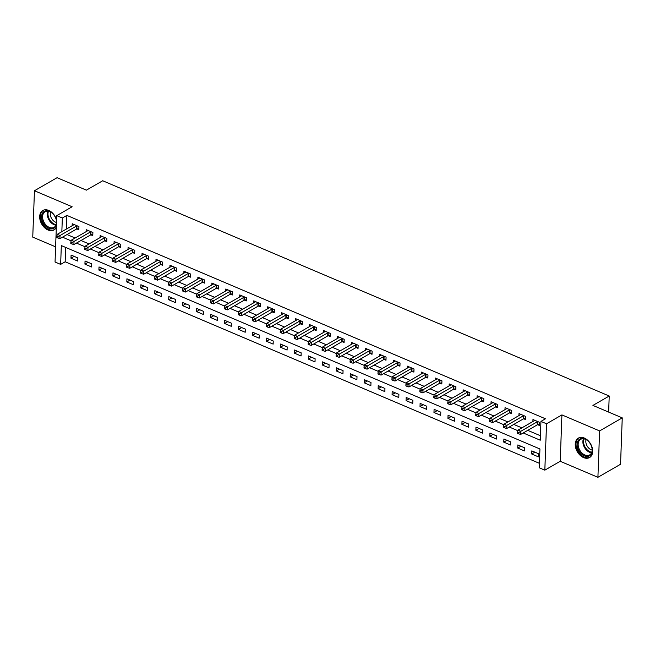 <?xml version="1.0" encoding="UTF-8"?>
<svg xmlns="http://www.w3.org/2000/svg" width="655" height="655" viewBox="0 0 655 655"><rect width="100%" height="100%" fill="white"/><g stroke="black" fill="none" stroke-linecap="round" stroke-linejoin="round"><path stroke-width="0.98" d="M56.6 219.941A11.217 7.713 -120 0 0 48.757 210.443A11.217 7.713 -120 0 0 42.796 210.501A11.217 7.713 -120 0 0 40.143 220.301A11.217 7.713 -120 0 0 48.044 230.003A11.217 7.713 -120 0 0 54.005 229.946A11.217 7.713 -120 0 0 56.33 227.359M583.605 457.599A11.217 7.713 -120 0 0 589.574 457.542A11.217 7.713 -120 0 0 592.218 447.742A11.217 7.713 -120 0 0 584.325 438.048A11.217 7.713 -120 0 0 578.365 438.105A11.217 7.713 -120 0 0 575.712 447.905A11.217 7.713 -120 0 0 583.605 457.599M65.688 247.443L65.164 261.779L60.637 264.391L55.053 262.016L56.756 215.634L62.34 218.009L61.84 231.673M608.634 412.085L609.224 396.021L102.704 180.755L86.403 190.155L57.083 177.693L34.453 190.744L32.75 237.126L55.609 246.845M609.224 396.021L592.931 405.412L622.25 417.874L620.547 464.256L597.917 477.307L599.612 430.925L561.916 414.902L546.532 423.777L544.829 470.159L539.245 467.785L539.933 448.978L61.333 245.584L60.637 264.391M561.916 414.902L560.221 461.284L597.917 477.307M560.221 461.284L544.829 470.159M65.164 261.779L539.409 463.322M622.25 417.874L599.612 430.925M538.516 453.71L531.819 450.869L531.704 453.997L538.402 456.846L538.516 453.71M524.557 447.783L517.851 444.933L517.737 448.069L524.442 450.918L524.557 447.783M510.597 441.847L503.892 438.997L503.777 442.133L510.482 444.982L510.597 441.847M496.629 435.911L489.932 433.07L489.817 436.197L496.515 439.046L496.629 435.911M482.669 429.983L475.972 427.134L475.858 430.269L482.555 433.119L482.669 429.983M468.71 424.047L462.012 421.198L461.89 424.334L468.595 427.183L468.71 424.047M454.75 418.111L448.045 415.27L447.93 418.398L454.635 421.247L454.75 418.111M440.79 412.183L434.085 409.334L433.97 412.47L440.676 415.319L440.79 412.183M426.823 406.247L420.125 403.398L420.011 406.534L426.708 409.383L426.823 406.247M412.863 400.311L406.165 397.47L406.051 400.598L412.748 403.447L412.863 400.311M398.903 394.384L392.198 391.534L392.083 394.67L398.789 397.511L398.903 394.384M384.944 388.448L378.238 385.598L378.123 388.734L384.829 391.584L384.944 388.448M370.976 382.512L364.278 379.663L364.164 382.798L370.861 385.648L370.976 382.512M357.016 376.584L350.319 373.735L350.204 376.871L356.901 379.712L357.016 376.584M343.056 370.648L336.351 367.799L336.236 370.935L342.942 373.784L343.056 370.648M329.097 364.712L322.391 361.863L322.276 364.999L328.982 367.848L329.097 364.712M315.129 358.784L308.431 355.935L308.317 359.071L315.014 361.912L315.129 358.784M301.169 352.849L294.472 349.999L294.357 353.135L301.054 355.984L301.169 352.849M287.209 346.913L280.512 344.063L280.389 347.199L287.095 350.048L287.209 346.913M273.25 340.985L266.544 338.136L266.429 341.271L273.135 344.112L273.25 340.985M259.29 335.049L252.584 332.2L252.47 335.335L259.175 338.185L259.29 335.049M245.322 329.113L238.625 326.264L238.51 329.399L245.207 332.249L245.322 329.113M231.362 323.185L224.665 320.336L224.55 323.464L231.248 326.313L231.362 323.185M217.403 317.249L210.697 314.4L210.582 317.536L217.288 320.385L217.403 317.249M203.443 311.313L196.737 308.464L196.623 311.6L203.328 314.449L203.443 311.313M189.475 305.386L182.778 302.536L182.663 305.664L189.361 308.513L189.475 305.386M175.515 299.45L168.818 296.6L168.703 299.736L175.401 302.585L175.515 299.45M161.556 293.514L154.85 290.664L154.736 293.8L161.441 296.649L161.556 293.514M147.596 287.578L140.891 284.737L140.776 287.864L147.481 290.714L147.596 287.578M133.628 281.65L126.931 278.801L126.816 281.937L133.514 284.786L133.628 281.65M119.668 275.714L112.971 272.865L112.856 276.001L119.554 278.85L119.668 275.714M105.709 269.778L99.011 266.937L98.889 270.065L105.594 272.914L105.709 269.778M91.749 263.85L85.044 261.001L84.929 264.137L91.635 266.986L91.749 263.85M77.789 257.914L71.084 255.065L70.969 258.201L77.675 261.05L77.789 257.914M523.214 432.963L540.252 440.209L540.94 421.402L545.468 418.791L66.867 215.397L66.368 229.062M67.015 234.555L75.12 238.002M80.974 240.491L89.08 243.938M94.934 246.427L103.04 249.866M108.894 252.355L116.999 255.802M122.862 258.291L130.967 261.738M136.821 264.227L144.927 267.666M150.781 270.155L158.887 273.602M164.741 276.091L172.846 279.538M178.709 282.027L186.814 285.465M192.668 287.954L200.774 291.401M206.628 293.89L214.734 297.337M220.588 299.826L228.693 303.265M234.555 305.754L242.661 309.201M248.515 311.69L256.621 315.137M262.475 317.626L270.581 321.065M276.435 323.554L284.54 327.001M290.394 329.49L298.5 332.936M304.362 335.425L312.468 338.864M318.322 341.353L326.427 344.8M332.281 347.289L340.387 350.736M346.241 353.225L354.347 356.672M360.209 359.153L368.315 362.6M374.169 365.089L382.274 368.536M388.128 371.025L396.234 374.472M402.088 376.961L410.194 380.399M416.056 382.888L424.162 386.335M430.016 388.824L438.121 392.271M443.975 394.76L452.081 398.199M457.935 400.688L466.041 404.135M471.895 406.624L480 410.071M485.863 412.56L493.968 415.999M499.822 418.488L507.928 421.935M513.782 424.424L521.888 427.871M527.742 430.36L540.416 435.739M537.739 424.735L539.556 425.504L539.671 422.377L532.965 419.527L532.892 421.525M523.771 418.799L525.588 419.577L525.703 416.441L519.006 413.592L518.932 415.589M509.811 412.871L511.629 413.641L511.743 410.505L505.046 407.656L504.972 409.662M495.851 406.935L497.669 407.705L497.784 404.577L491.078 401.728L491.004 403.726M481.892 400.999L483.709 401.777L483.824 398.641L477.118 395.792L477.045 397.79M467.924 395.071L469.741 395.841L469.856 392.705L463.159 389.856L463.085 391.862M453.964 389.135L455.782 389.905L455.896 386.769L449.199 383.928L449.125 385.926M440.004 383.2L441.822 383.977L441.937 380.842L435.231 377.992L435.157 379.99M426.045 377.272L427.862 378.041L427.977 374.906L421.271 372.056L421.198 374.062M412.085 371.336L413.894 372.106L414.009 368.97L407.312 366.129L407.238 368.126M398.117 365.4L399.935 366.178L400.049 363.042L393.352 360.193L393.278 362.19M384.157 359.472L385.975 360.242L386.09 357.106L379.392 354.257L379.319 356.255M370.198 353.536L372.015 354.306L372.13 351.17L365.424 348.329L365.351 350.327M356.238 347.6L358.056 348.378L358.17 345.242L351.465 342.393L351.391 344.391M342.27 341.673L344.088 342.442L344.202 339.306L337.505 336.457L337.431 338.455M328.311 335.737L330.128 336.506L330.243 333.37L323.545 330.529L323.472 332.527M314.351 329.801L316.168 330.57L316.283 327.443L309.578 324.593L309.504 326.591M300.391 323.865L302.209 324.643L302.323 321.507L295.618 318.657L295.544 320.655M286.423 317.937L288.241 318.707L288.356 315.571L281.658 312.722L281.584 314.727M272.464 312.001L274.281 312.771L274.396 309.643L267.698 306.794L267.625 308.792M258.504 306.065L260.322 306.843L260.436 303.707L253.731 300.858L253.657 302.856M244.544 300.137L246.362 300.907L246.477 297.771L239.771 294.922L239.697 296.928M230.585 294.201L232.394 294.971L232.509 291.843L225.811 288.994L225.738 290.992M216.617 288.265L218.434 289.043L218.549 285.907L211.852 283.058L211.778 285.056M202.657 282.338L204.475 283.107L204.589 279.972L197.884 277.122L197.818 279.128M188.697 276.402L190.515 277.171L190.63 274.044L183.924 271.195L183.85 273.192M174.738 270.466L176.555 271.244L176.67 268.108L169.964 265.259L169.891 267.256M160.77 264.538L162.587 265.308L162.702 262.172L156.005 259.323L155.931 261.329M146.81 258.602L148.628 259.372L148.742 256.244L142.045 253.395L141.971 255.393M132.85 252.666L134.668 253.444L134.783 250.308L128.077 247.459L128.003 249.457M118.891 246.739L120.708 247.508L120.823 244.372L114.117 241.523L114.044 243.529M104.923 240.803L106.74 241.572L106.855 238.445L100.158 235.595L100.084 237.593M90.963 234.867L92.781 235.644L92.895 232.509L86.198 229.659L86.124 231.657M77.003 228.939L78.821 229.708L78.936 226.573L72.23 223.723L72.156 225.729M56.756 215.634L72.148 206.759L34.453 190.744M66.867 215.397L62.34 218.009M540.94 421.402L546.532 423.777M62.487 237.167L71.108 240.835M76.447 243.103L85.068 246.763M90.406 249.031L99.036 252.699M104.374 254.967L112.996 258.635M118.334 260.903L126.955 264.563M132.294 266.831L140.915 270.499M146.253 272.767L154.875 276.435M160.213 278.702L168.843 282.362M174.181 284.63L182.802 288.298M188.141 290.566L196.762 294.234M202.1 296.502L210.722 300.162M216.06 302.43L224.69 306.098M230.028 308.366L238.649 312.034M243.987 314.302L252.609 317.962M257.947 320.229L266.569 323.898M271.907 326.165L280.536 329.833M285.875 332.101L294.496 335.761M299.834 338.029L308.456 341.697M313.794 343.965L322.416 347.633M327.754 349.901L336.375 353.561M341.714 355.837L350.343 359.497M355.681 361.765L364.303 365.433M369.641 367.701L378.262 371.36M383.601 373.637L392.222 377.296M397.56 379.564L406.19 383.232M411.528 385.5L420.15 389.168M425.488 391.436L434.109 395.096M439.448 397.364L448.069 401.032M453.407 403.3L462.037 406.968M467.375 409.236L475.997 412.896M481.335 415.164L489.956 418.832M495.295 421.1L503.916 424.767M509.254 427.035L517.876 430.695M534.881 452.171L531.704 453.997M74.146 256.367L70.969 258.201M88.106 262.303L84.929 264.137M102.074 268.239L98.889 270.065M116.033 274.167L112.856 276.001M129.993 280.103L126.816 281.937M143.953 286.038L140.776 287.864M157.921 291.966L154.736 293.8M171.88 297.902L168.703 299.736M185.84 303.838L182.663 305.664M199.8 309.766L196.623 311.6M213.767 315.702L210.582 317.536M227.727 321.638L224.55 323.464M241.687 327.565L238.51 329.399M255.647 333.501L252.47 335.335M269.606 339.437L266.429 341.271M283.574 345.365L280.389 347.199M297.534 351.301L294.357 353.135M311.493 357.237L308.317 359.071M325.453 363.165L322.276 364.999M339.421 369.101L336.236 370.935M353.381 375.037L350.204 376.871M367.34 380.964L364.164 382.798M381.3 386.9L378.123 388.734M395.268 392.836L392.083 394.67M409.228 398.772L406.051 400.598M423.187 404.7L420.011 406.534M437.147 410.636L433.97 412.47M451.107 416.572L447.93 418.398M465.075 422.5L461.89 424.334M479.034 428.435L475.858 430.269M492.994 434.371L489.817 436.197M506.954 440.299L503.777 442.133M520.922 446.235L517.737 448.069M537.853 421.599L537.681 421.64A1.441 0.704 2.1 0 0 537.264 421.804L520.782 431.301L517.99 430.114L534.464 420.616A1.441 0.704 2.1 0 0 534.726 420.387L534.783 420.297M539.597 424.276L537.567 424.776A1.441 0.704 2.1 0 0 537.141 424.939L520.668 434.437L520.782 431.301L518.735 432.562L517.614 432.087L517.573 433.348L518.686 433.815L518.735 432.562M518.686 433.815L520.668 434.437M517.99 430.114L517.614 432.087M523.885 415.671L523.713 415.712A1.441 0.704 2.1 0 0 523.296 415.868L506.823 425.365L504.031 424.186L520.504 414.68A1.441 0.704 2.1 0 0 520.766 414.451L520.823 414.361M525.637 418.348L523.599 418.84A1.441 0.704 2.1 0 0 523.181 419.003L506.708 428.501L506.823 425.365L504.768 426.634L503.654 426.159L503.605 427.412L504.727 427.887L504.768 426.634M504.727 427.887L506.708 428.501M504.031 424.186L503.654 426.159M509.926 409.735L509.754 409.776A1.441 0.704 2.1 0 0 509.336 409.94L492.863 419.437L490.063 418.25L506.544 408.753A1.441 0.704 2.1 0 0 506.798 408.523L506.855 408.433M511.678 412.413L509.639 412.912A1.441 0.704 2.1 0 0 509.222 413.068L492.74 422.573L492.863 419.437L490.808 420.698L489.694 420.223L489.645 421.476L490.767 421.951L490.808 420.698M490.767 421.951L492.74 422.573M490.063 418.25L489.694 420.223M495.966 403.799L495.794 403.84A1.441 0.704 2.1 0 0 495.376 404.004L478.895 413.502L476.103 412.314L492.585 402.817A1.441 0.704 2.1 0 0 492.838 402.588L492.896 402.498M497.71 406.477L495.679 406.976A1.441 0.704 2.1 0 0 495.262 407.14L478.78 416.637L478.895 413.502L476.848 414.762L475.735 414.287L475.686 415.54L476.799 416.015L476.848 414.762M476.799 416.015L478.78 416.637M476.103 412.314L475.735 414.287M482.006 397.872L481.834 397.912A1.441 0.704 2.1 0 0 481.417 398.068L464.935 407.566L462.143 406.378L478.625 396.881A1.441 0.704 2.1 0 0 478.879 396.652L478.936 396.562M483.75 400.549L481.72 401.04A1.441 0.704 2.1 0 0 481.302 401.204L464.821 410.701L464.935 407.566L462.889 408.835L461.767 408.36L461.726 409.612L462.839 410.087L462.889 408.835M462.839 410.087L464.821 410.701M462.143 406.378L461.767 408.36M578.316 440.406A9.71 6.673 60 0 1 588.583 441.527A9.71 6.673 60 0 1 591.735 446.98A9.71 6.673 60 0 1 591.064 454.414A9.71 6.673 60 0 1 580.649 453.137A9.71 6.673 60 0 1 578.316 440.406M588.673 441.617A8.99 6.182 -120 0 0 580.649 439.358A8.99 6.182 -120 0 0 579.241 440.659A8.99 6.182 -120 0 0 580.543 451.393A8.99 6.182 -120 0 0 589.631 454.938A8.99 6.182 -120 0 0 591.047 453.637A8.99 6.182 -120 0 0 591.694 446.866M579.118 437.745L579.151 437.728A11.151 7.663 -120 0 0 579.118 437.745A11.151 7.663 -120 0 0 577.374 439.366A11.151 7.663 -120 0 0 578.987 452.671A11.151 7.663 -120 0 0 590.261 457.067A11.151 7.663 -120 0 0 590.286 457.051L590.286 457.051M592.128 450.075A7.082 4.863 60 0 1 586.102 439.636M56.42 224.747A9.71 6.673 60 0 1 48.814 228.268A9.71 6.673 60 0 1 41.584 216.6A9.71 6.673 60 0 1 49.436 211.344A9.71 6.673 60 0 1 53.022 213.923A9.71 6.673 60 0 1 56.166 219.384A9.71 6.673 60 0 1 56.551 221.12M53.104 214.013A8.99 6.182 -120 0 0 49.862 211.712A8.99 6.182 -120 0 0 45.089 211.753A8.99 6.182 -120 0 0 42.96 219.605A8.99 6.182 -120 0 0 49.289 227.383A8.99 6.182 -120 0 0 54.07 227.334A8.99 6.182 -120 0 0 56.469 223.453M56.502 222.463A7.082 4.863 60 0 1 55.536 222.151A7.082 4.863 60 0 1 50.541 212.032M43.558 210.149L43.59 210.132A11.151 7.663 -120 0 0 43.558 210.149A11.151 7.663 -120 0 0 40.921 219.883A11.151 7.663 -120 0 0 48.765 229.52A11.151 7.663 -120 0 0 54.692 229.463A11.151 7.663 -120 0 0 54.725 229.447L54.692 229.463M56.543 221.521A8.99 6.182 -120 0 0 56.133 219.261M468.038 391.936L467.875 391.977A1.441 0.704 2.1 0 0 467.449 392.14L450.976 401.638L448.184 400.451L464.657 390.953A1.441 0.704 2.1 0 0 464.919 390.724L464.976 390.634M469.791 394.613L467.752 395.112A1.441 0.704 2.1 0 0 467.334 395.268L450.861 404.774L450.976 401.638L448.929 402.899L447.807 402.424L447.766 403.677L448.88 404.151L448.929 402.899M448.88 404.151L450.861 404.774M448.184 400.451L447.807 402.424M454.079 386L453.907 386.041A1.441 0.704 2.1 0 0 453.489 386.204L437.016 395.702L434.224 394.515L450.697 385.017A1.441 0.704 2.1 0 0 450.959 384.788L451.017 384.698M455.831 388.677L453.792 389.176A1.441 0.704 2.1 0 0 453.375 389.34L436.901 398.838L437.016 395.702L434.961 396.963L433.847 396.488L433.798 397.741L434.92 398.215L434.961 396.963M434.92 398.215L436.901 398.838M434.224 394.515L433.847 396.488M440.119 380.064L439.947 380.113A1.441 0.704 2.1 0 0 439.53 380.268L423.048 389.766L420.256 388.579L436.738 379.081A1.441 0.704 2.1 0 0 436.991 378.852L437.049 378.762M441.863 382.749L439.833 383.24A1.441 0.704 2.1 0 0 439.415 383.404L422.933 392.902L423.048 389.766L421.001 391.035L419.888 390.56L419.839 391.813L420.952 392.288L421.001 391.035M420.952 392.288L422.933 392.902M420.256 388.579L419.888 390.56M426.159 374.136L425.987 374.177A1.441 0.704 2.1 0 0 425.57 374.341L409.088 383.838L406.296 382.651L422.778 373.154A1.441 0.704 2.1 0 0 423.032 372.924L423.089 372.834M427.903 376.813L425.873 377.313A1.441 0.704 2.1 0 0 425.455 377.468L408.974 386.974L409.088 383.838L407.042 385.099L405.92 384.624L405.879 385.877L406.992 386.352L407.042 385.099M406.992 386.352L408.974 386.974M406.296 382.651L405.92 384.624M412.2 368.2L412.028 368.241A1.441 0.704 2.1 0 0 411.602 368.405L395.129 377.902L392.337 376.715L408.81 367.218A1.441 0.704 2.1 0 0 409.072 366.988L409.129 366.898M413.944 370.877L411.913 371.377A1.441 0.704 2.1 0 0 411.487 371.541L395.014 381.038L395.129 377.902L393.082 379.163L391.96 378.688L391.919 379.941L393.033 380.416L393.082 379.163M393.033 380.416L395.014 381.038M392.337 376.715L391.96 378.688M398.232 362.264L398.06 362.313A1.441 0.704 2.1 0 0 397.642 362.469L381.169 371.966L378.377 370.779L394.85 361.282A1.441 0.704 2.1 0 0 395.112 361.052L395.17 360.962M399.984 364.95L397.945 365.441A1.441 0.704 2.1 0 0 397.528 365.605L381.054 375.102L381.169 371.966L379.114 373.235L378 372.76L377.951 374.013L379.073 374.488L379.114 373.235M379.073 374.488L381.054 375.102M378.377 370.779L378 372.76M384.272 356.336L384.1 356.377A1.441 0.704 2.1 0 0 383.683 356.533L367.201 366.039L364.409 364.851L380.891 355.354A1.441 0.704 2.1 0 0 381.144 355.125L381.202 355.035M386.016 359.014L383.986 359.513A1.441 0.704 2.1 0 0 383.568 359.669L367.087 369.166L367.201 366.039L365.154 367.299L364.041 366.825L363.992 368.077L365.113 368.552L365.154 367.299M365.113 368.552L367.087 369.166M364.409 364.851L364.041 366.825M370.312 350.4L370.14 350.441A1.441 0.704 2.1 0 0 369.723 350.605L353.241 360.103L350.45 358.915L366.931 349.418A1.441 0.704 2.1 0 0 367.185 349.189L367.242 349.099M372.056 353.078L370.026 353.577A1.441 0.704 2.1 0 0 369.608 353.741L353.127 363.238L353.241 360.103L351.195 361.363L350.081 360.889L350.032 362.141L351.145 362.616L351.195 361.363M351.145 362.616L353.127 363.238M350.45 358.915L350.081 360.889M356.353 344.464L356.181 344.514A1.441 0.704 2.1 0 0 355.763 344.669L339.282 354.167L336.49 352.979L352.963 343.482A1.441 0.704 2.1 0 0 353.225 343.253L353.282 343.163M358.097 347.15L356.066 347.641A1.441 0.704 2.1 0 0 355.64 347.805L339.167 357.302L339.282 354.167L337.235 355.436L336.113 354.961L336.072 356.214L337.186 356.688L337.235 355.436M337.186 356.688L339.167 357.302M336.49 352.979L336.113 354.961M342.385 338.537L342.213 338.578A1.441 0.704 2.1 0 0 341.795 338.733L325.322 348.239L322.53 347.052L339.003 337.554A1.441 0.704 2.1 0 0 339.265 337.325L339.323 337.235M344.137 341.214L342.098 341.714A1.441 0.704 2.1 0 0 341.681 341.869L325.207 351.367L325.322 348.239L323.267 349.5L322.154 349.025L322.104 350.278L323.226 350.752L323.267 349.5M323.226 350.752L325.207 351.367M322.53 347.052L322.154 349.025M328.425 332.601L328.253 332.642A1.441 0.704 2.1 0 0 327.836 332.805L311.362 342.303L308.562 341.116L325.044 331.618A1.441 0.704 2.1 0 0 325.298 331.389L325.355 331.299M330.177 335.278L328.139 335.778A1.441 0.704 2.1 0 0 327.721 335.941L311.24 345.439L311.362 342.303L309.307 343.564L308.194 343.089L308.145 344.342L309.266 344.817L309.307 343.564M309.266 344.817L311.24 345.439M308.562 341.116L308.194 343.089M314.465 326.665L314.294 326.706A1.441 0.704 2.1 0 0 313.876 326.87L297.395 336.367L294.603 335.18L311.084 325.682A1.441 0.704 2.1 0 0 311.338 325.453L311.395 325.363M316.209 329.35L314.179 329.842A1.441 0.704 2.1 0 0 313.761 330.005L297.28 339.503L297.395 336.367L295.348 337.636L294.234 337.161L294.185 338.414L295.299 338.889L295.348 337.636M295.299 338.889L297.28 339.503M294.603 335.18L294.234 337.161M300.506 320.737L300.334 320.778A1.441 0.704 2.1 0 0 299.916 320.934L283.435 330.439L280.643 329.252L297.124 319.746A1.441 0.704 2.1 0 0 297.378 319.525L297.435 319.427M302.25 323.414L300.219 323.914A1.441 0.704 2.1 0 0 299.802 324.069L283.32 333.567L283.435 330.439L281.388 331.7L280.266 331.225L280.225 332.478L281.339 332.953L281.388 331.7M281.339 332.953L283.32 333.567M280.643 329.252L280.266 331.225M286.538 314.801L286.374 314.842A1.441 0.704 2.1 0 0 285.948 315.006L269.475 324.503L266.683 323.316L283.156 313.819A1.441 0.704 2.1 0 0 283.418 313.589L283.476 313.499M288.29 317.478L286.251 317.978A1.441 0.704 2.1 0 0 285.834 318.142L269.361 327.639L269.475 324.503L267.428 325.764L266.307 325.289L266.266 326.542L267.379 327.017L267.428 325.764M267.379 327.017L269.361 327.639M266.683 323.316L266.307 325.289M272.578 308.865L272.406 308.906A1.441 0.704 2.1 0 0 271.989 309.07L255.515 318.567L252.724 317.38L269.197 307.883A1.441 0.704 2.1 0 0 269.459 307.654L269.516 307.563M274.33 311.551L272.292 312.042A1.441 0.704 2.1 0 0 271.874 312.206L255.401 321.703L255.515 318.567L253.46 319.828L252.347 319.362L252.298 320.614L253.419 321.089L253.46 319.828M253.419 321.089L255.401 321.703M252.724 317.38L252.347 319.362M258.619 302.938L258.447 302.978A1.441 0.704 2.1 0 0 258.029 303.134L241.548 312.64L238.756 311.452L255.237 301.947A1.441 0.704 2.1 0 0 255.491 301.718L255.548 301.627M260.363 305.615L258.332 306.114A1.441 0.704 2.1 0 0 257.914 306.27L241.433 315.767L241.548 312.64L239.501 313.901L238.387 313.426L238.338 314.678L239.452 315.153L239.501 313.901M239.452 315.153L241.433 315.767M238.756 311.452L238.387 313.426M244.659 297.002L244.487 297.043A1.441 0.704 2.1 0 0 244.069 297.206L227.588 306.704L224.796 305.517L241.277 296.019A1.441 0.704 2.1 0 0 241.531 295.79L241.589 295.7M246.403 299.679L244.372 300.178A1.441 0.704 2.1 0 0 243.955 300.342L227.473 309.84L227.588 306.704L225.541 307.965L224.419 307.49L224.378 308.742L225.492 309.217L225.541 307.965M225.492 309.217L227.473 309.84M224.796 305.517L224.419 307.49M230.699 291.066L230.527 291.107A1.441 0.704 2.1 0 0 230.102 291.27L213.628 300.768L210.836 299.581L227.31 290.083A1.441 0.704 2.1 0 0 227.572 289.854L227.629 289.764M232.443 293.751L230.413 294.242A1.441 0.704 2.1 0 0 229.987 294.406L213.514 303.904L213.628 300.768L211.581 302.029L210.46 301.554L210.419 302.815L211.532 303.29L211.581 302.029M211.532 303.29L213.514 303.904M210.836 299.581L210.46 301.554M216.731 285.138L216.559 285.179A1.441 0.704 2.1 0 0 216.142 285.334L199.669 294.84L196.877 293.653L213.35 284.147A1.441 0.704 2.1 0 0 213.612 283.918L213.669 283.828M218.483 287.815L216.445 288.315A1.441 0.704 2.1 0 0 216.027 288.47L199.554 297.968L199.669 294.84L197.614 296.101L196.5 295.626L196.451 296.879L197.573 297.354L197.614 296.101M197.573 297.354L199.554 297.968M196.877 293.653L196.5 295.626M202.772 279.202L202.6 279.243A1.441 0.704 2.1 0 0 202.182 279.407L185.701 288.904L182.909 287.717L199.39 278.219A1.441 0.704 2.1 0 0 199.644 277.99L199.701 277.9M204.516 281.879L202.485 282.379A1.441 0.704 2.1 0 0 202.067 282.534L185.586 292.04L185.701 288.904L183.654 290.165L182.54 289.69L182.491 290.943L183.613 291.418L183.654 290.165M183.613 291.418L185.586 292.04M182.909 287.717L182.54 289.69M188.812 273.266L188.64 273.307A1.441 0.704 2.1 0 0 188.222 273.471L171.741 282.968L168.949 281.781L185.43 272.284A1.441 0.704 2.1 0 0 185.684 272.054L185.742 271.964M190.556 275.952L188.525 276.443A1.441 0.704 2.1 0 0 188.108 276.606L171.626 286.104L171.741 282.968L169.694 284.229L168.572 283.754L168.531 285.015L169.645 285.49L169.694 284.229M169.645 285.49L171.626 286.104M168.949 281.781L168.572 283.754M174.852 267.338L174.68 267.379A1.441 0.704 2.1 0 0 174.263 267.535L157.781 277.04L154.989 275.853L171.463 266.348A1.441 0.704 2.1 0 0 171.725 266.118L171.782 266.028M176.596 270.016L174.566 270.515A1.441 0.704 2.1 0 0 174.14 270.671L157.667 280.168L157.781 277.04L155.734 278.301L154.613 277.826L154.572 279.079L155.685 279.554L155.734 278.301M155.685 279.554L157.667 280.168M154.989 275.853L154.613 277.826M160.884 261.402L160.712 261.443A1.441 0.704 2.1 0 0 160.295 261.607L143.822 271.104L141.03 269.917L157.503 260.42A1.441 0.704 2.1 0 0 157.765 260.191L157.822 260.101M162.636 264.08L160.598 264.579A1.441 0.704 2.1 0 0 160.18 264.735L143.707 274.24L143.822 271.104L141.767 272.365L140.653 271.89L140.604 273.143L141.726 273.618L141.767 272.365M141.726 273.618L143.707 274.24M141.03 269.917L140.653 271.89M146.925 255.466L146.753 255.507A1.441 0.704 2.1 0 0 146.335 255.671L129.862 265.169L127.062 263.981L143.543 254.484A1.441 0.704 2.1 0 0 143.797 254.255L143.854 254.165M148.677 258.144L146.638 258.643A1.441 0.704 2.1 0 0 146.221 258.807L129.739 268.304L129.862 265.169L127.807 266.429L126.693 265.955L126.644 267.215L127.766 267.682L127.807 266.429M127.766 267.682L129.739 268.304M127.062 263.981L126.693 265.955M132.965 249.539L132.793 249.58A1.441 0.704 2.1 0 0 132.375 249.735L115.894 259.233L113.102 258.054L129.584 248.548A1.441 0.704 2.1 0 0 129.837 248.319L129.895 248.229M134.709 252.216L132.678 252.707A1.441 0.704 2.1 0 0 132.261 252.871L115.779 262.368L115.894 259.233L113.847 260.502L112.734 260.027L112.685 261.279L113.798 261.754L113.847 260.502M113.798 261.754L115.779 262.368M113.102 258.054L112.734 260.027M119.005 243.603L118.833 243.644A1.441 0.704 2.1 0 0 118.416 243.807L101.934 253.305L99.142 252.118L115.624 242.62A1.441 0.704 2.1 0 0 115.878 242.391L115.935 242.301M120.749 246.28L118.719 246.779A1.441 0.704 2.1 0 0 118.301 246.935L101.82 256.441L101.934 253.305L99.888 254.566L98.766 254.091L98.725 255.344L99.838 255.818L99.888 254.566M99.838 255.818L101.82 256.441M99.142 252.118L98.766 254.091M105.037 237.667L104.874 237.708A1.441 0.704 2.1 0 0 104.448 237.871L87.975 247.369L85.183 246.182L101.656 236.684A1.441 0.704 2.1 0 0 101.918 236.455L101.975 236.365M106.79 240.344L104.751 240.844A1.441 0.704 2.1 0 0 104.333 241.007L87.86 250.505L87.975 247.369L85.928 248.63L84.806 248.155L84.757 249.408L85.879 249.882L85.928 248.63M85.879 249.882L87.86 250.505M85.183 246.182L84.806 248.155M91.078 231.739L90.906 231.78A1.441 0.704 2.1 0 0 90.488 231.935L74.015 241.433L71.223 240.246L87.696 230.748A1.441 0.704 2.1 0 0 87.958 230.519L88.016 230.429M92.83 234.416L90.791 234.908A1.441 0.704 2.1 0 0 90.374 235.071L73.9 244.569L74.015 241.433L71.96 242.702L70.846 242.227L70.797 243.48L71.919 243.955L71.96 242.702M71.919 243.955L73.9 244.569M71.223 240.246L70.846 242.227M77.118 225.803L76.946 225.844A1.441 0.704 2.1 0 0 76.529 226.008L60.047 235.505L57.255 234.318L73.737 224.821A1.441 0.704 2.1 0 0 73.99 224.591L74.048 224.501M78.862 228.48L76.832 228.98A1.441 0.704 2.1 0 0 76.414 229.135L59.932 238.641L60.047 235.505L58 236.766L56.887 236.291L56.838 237.544L57.951 238.019L58 236.766M57.951 238.019L59.932 238.641M57.255 234.318L56.887 236.291M537.681 421.64L537.567 424.776M537.264 421.804L537.141 424.939M523.713 415.712L523.599 418.84M523.296 415.868L523.181 419.003M509.754 409.776L509.639 412.912M509.336 409.94L509.222 413.068M495.794 403.84L495.679 406.976M495.376 404.004L495.262 407.14M481.834 397.912L481.72 401.04M481.417 398.068L481.302 401.204M591.53 452.777A8.99 6.182 60 0 1 584.506 447.512A8.99 6.182 60 0 1 583.474 438.793M584.055 438.883A8.695 5.977 -120 0 0 585.128 447.152A8.695 5.977 -120 0 0 591.752 452.228M55.97 225.181A8.99 6.182 60 0 1 54.005 224.657A8.99 6.182 60 0 1 47.905 211.197M48.495 211.278A8.695 5.977 -120 0 0 54.463 224.149A8.695 5.977 -120 0 0 56.183 224.624M467.875 391.977L467.752 395.112M467.449 392.14L467.334 395.268M453.907 386.041L453.792 389.176M453.489 386.204L453.375 389.34M439.947 380.113L439.833 383.24M439.53 380.268L439.415 383.404M425.987 374.177L425.873 377.313M425.57 374.341L425.455 377.468M412.028 368.241L411.913 371.377M411.602 368.405L411.487 371.541M398.06 362.313L397.945 365.441M397.642 362.469L397.528 365.605M384.1 356.377L383.986 359.513M383.683 356.533L383.568 359.669M370.14 350.441L370.026 353.577M369.723 350.605L369.608 353.741M356.181 344.514L356.066 347.641M355.763 344.669L355.64 347.805M342.213 338.578L342.098 341.714M341.795 338.733L341.681 341.869M328.253 332.642L328.139 335.778M327.836 332.805L327.721 335.941M314.294 326.706L314.179 329.842M313.876 326.87L313.761 330.005M300.334 320.778L300.219 323.914M299.916 320.934L299.802 324.069M286.374 314.842L286.251 317.978M285.948 315.006L285.834 318.142M272.406 308.906L272.292 312.042M271.989 309.07L271.874 312.206M258.447 302.978L258.332 306.114M258.029 303.134L257.914 306.27M244.487 297.043L244.372 300.178M244.069 297.206L243.955 300.342M230.527 291.107L230.413 294.242M230.102 291.27L229.987 294.406M216.559 285.179L216.445 288.315M216.142 285.334L216.027 288.47M202.6 279.243L202.485 282.379M202.182 279.407L202.067 282.534M188.64 273.307L188.525 276.443M188.222 273.471L188.108 276.606M174.68 267.379L174.566 270.515M174.263 267.535L174.14 270.671M160.712 261.443L160.598 264.579M160.295 261.607L160.18 264.735M146.753 255.507L146.638 258.643M146.335 255.671L146.221 258.807M132.793 249.58L132.678 252.707M132.375 249.735L132.261 252.871M118.833 243.644L118.719 246.779M118.416 243.807L118.301 246.935M104.874 237.708L104.751 240.844M104.448 237.871L104.333 241.007M90.906 231.78L90.791 234.908M90.488 231.935L90.374 235.071M76.946 225.844L76.832 228.98M76.529 226.008L76.414 229.135"/></g></svg>
